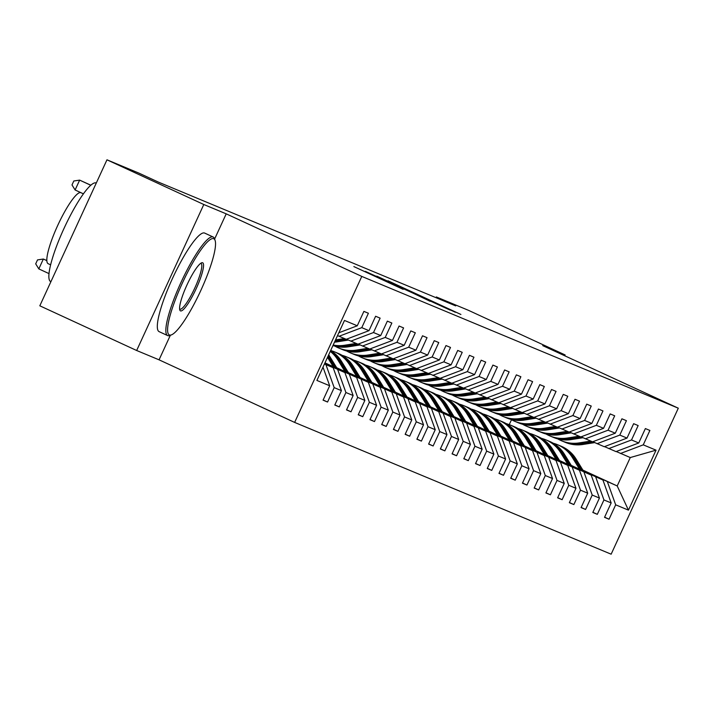 <?xml version="1.0" encoding="UTF-8"?>
<svg xmlns="http://www.w3.org/2000/svg" width="714" height="714" viewBox="0 0 714 714"><rect width="100%" height="100%" fill="white"/><g stroke="black" fill="none" stroke-linecap="round" stroke-linejoin="round"><path stroke-width="1.07" d="M460.905 314.463L387.997 280.789L460.905 314.463M403.169 289.34L353.858 266.581L403.16 289.349M226.213 213.843L203.802 204.507L106.966 159.811L39.814 305.806L136.66 350.503L159.061 359.829L294.632 422.411L361.784 276.416L226.213 213.843L214.611 239.047M564.747 355.777L565.131 354.947L542.729 345.621L678.3 408.194L361.784 276.416M565.131 354.947L468.295 310.251L436.334 296.944L436.004 297.684M106.966 159.811L138.918 173.118L158.285 182.052L455.702 305.887L436.334 296.944M448.383 309.198L376.813 276.139L448.383 309.198M450.159 310.108L365.336 271.356L450.159 310.108M294.632 422.411L611.148 554.189L678.3 408.194M323.13 399.983L327.565 402.036L334.188 387.631L341.408 390.638L334.786 405.034L339.293 406.918L345.915 392.513L353.135 395.52L346.513 409.925L351.02 411.799L357.643 397.395L364.863 400.402L358.241 414.807L362.748 416.681L369.37 402.277L376.59 405.284L369.968 419.689L374.475 421.563L381.106 407.167L388.318 410.166L381.695 424.571L386.212 426.445L392.834 412.049L400.045 415.048L393.423 429.453L397.939 431.327L404.561 416.931L411.773 419.93L405.15 434.335L409.666 436.218L416.289 421.813L423.509 424.821L416.878 439.217L421.394 441.1L428.016 426.695L435.237 429.703L428.614 444.099L433.121 445.982L439.744 431.577L446.964 434.585L440.342 448.981L444.849 450.864L451.471 436.459L458.691 439.467L452.069 453.872L456.576 455.746L463.199 441.341L470.419 444.349L463.797 458.754L468.304 460.628L474.926 446.223L482.146 449.231L475.524 463.636L480.031 465.51L486.662 451.114L493.874 454.113L487.251 468.518L491.759 470.392L498.39 455.996L505.601 458.995L498.979 473.4L503.495 475.274L510.117 460.878L517.329 463.886L510.706 478.282L515.222 480.165L521.845 465.76L529.065 468.768L522.434 483.164L526.95 485.047L533.572 470.642L540.793 473.65L534.161 488.046L538.677 489.929L545.3 475.524L552.52 478.532L545.898 492.937L550.405 494.811L557.027 480.406L564.247 483.414L557.625 497.819L562.132 499.693L568.755 485.288L575.975 488.296L569.353 502.701L573.86 504.575L580.482 490.179L587.702 493.178L581.08 507.583L585.587 509.457L592.218 495.061L599.43 498.06L592.807 512.465L597.315 514.339L603.946 499.943L611.157 502.942L604.535 517.347L609.051 519.23L615.673 504.825L628.454 510.144L656.041 450.168L630.275 457.549L616.236 451.507M327.565 402.036L323.058 400.152L329.681 385.756L316.9 380.428L344.487 320.452L357.268 325.78L363.89 311.375L368.397 313.25L361.775 327.655L368.995 330.662L375.618 316.257L380.125 318.141L373.502 332.537L380.723 335.544L387.345 321.139L391.852 323.023L385.23 337.419L392.45 340.426L399.072 326.021L403.588 327.904L396.957 342.301L404.178 345.308L410.8 330.912L415.316 332.786L408.685 347.191L415.905 350.19L422.527 335.794L427.043 337.668L420.421 352.073L427.632 355.072L434.255 340.676L438.771 342.55L432.148 356.955L439.36 359.963L445.991 345.558L450.498 347.432L443.876 361.837L451.087 364.845L457.719 350.44L462.226 352.314L455.603 366.719L462.824 369.727L469.446 355.322L473.953 357.205L467.331 371.601L474.551 374.609L481.174 360.204L485.681 362.087L479.058 376.483L486.279 379.491L492.901 365.086L497.408 366.969L490.786 381.365L498.006 384.373L504.628 369.968L509.136 371.851L502.513 386.256L509.734 389.255L516.356 374.859L520.872 376.733L514.241 391.138L521.461 394.137L528.083 379.741L532.599 381.615L525.968 396.02L533.188 399.019L539.811 384.623L544.327 386.497L537.704 400.902L544.916 403.91L551.538 389.505L556.054 391.379L549.432 405.784L556.643 408.792L563.275 394.387L567.782 396.261L561.159 410.666L568.371 413.674L575.002 399.269L579.509 401.152L572.887 415.548L580.107 418.556L586.729 404.151L591.237 406.034L584.614 420.43L591.835 423.438L598.457 409.033L602.964 410.916L596.342 425.321L603.562 428.32L610.184 413.924L614.692 415.798L608.069 430.203L615.289 433.202L621.912 418.806L626.428 420.68L619.797 435.085L627.017 438.084L633.639 423.688L638.155 425.562L631.524 439.967L638.744 442.975L645.367 428.57L649.883 430.444L643.26 444.849L656.041 450.168M324.575 363.738L333.17 367.701L324.451 364.006M337.517 335.598L346.236 339.293L368.995 330.662M325.95 364.693L334.188 387.631M333.17 367.701L341.408 390.638M361.775 327.655L339.025 336.285M324.781 363.301L344.898 372.583L324.656 363.569M346.477 339.204L357.964 344.175L380.723 335.544M337.686 369.575L345.915 392.513M344.898 372.583L353.135 395.52M373.502 332.537L350.752 341.167M324.977 362.864L356.625 377.465L325.236 363.301M358.214 344.086L369.691 349.057L392.45 340.426M349.414 374.466L357.643 397.395M356.625 377.465L364.863 400.402M385.23 337.419L362.48 346.049M336.687 367.728L368.353 382.347L336.963 368.183M369.941 348.967L381.428 353.939L404.178 345.308M361.141 379.348L369.37 402.277M368.353 382.347L376.59 405.284M396.957 342.301L374.207 350.94M348.414 372.619L380.089 387.238L348.691 373.074M381.669 353.849L393.155 358.821L415.905 350.19M372.869 384.23L381.106 407.167M380.089 387.238L388.318 410.166M408.685 347.191L385.935 355.822M360.142 377.501L391.816 392.12L360.418 377.956M393.396 358.731L404.883 363.712L427.632 355.072M384.596 389.112L392.834 412.049M391.816 392.12L400.045 415.048M420.421 352.073L397.662 360.704M371.869 382.383L403.544 397.002L372.146 382.838M405.124 363.613L416.61 368.594L439.36 359.963M396.324 393.994L404.561 416.931M403.544 397.002L411.773 419.93M432.148 356.955L409.39 365.586M383.596 387.265L415.271 401.884L383.873 387.72M416.851 368.495L428.338 373.476L451.087 364.845M408.051 398.876L416.289 421.813M415.271 401.884L423.509 424.821M443.876 361.837L421.117 370.468M395.324 392.147L426.999 406.766L395.61 392.602M428.578 373.377L440.065 378.358L462.824 369.727M419.778 403.758L428.016 426.695M426.999 406.766L435.237 429.703M455.603 366.719L432.845 375.35M407.051 397.029L438.726 411.648L407.337 397.484M440.306 378.268L451.792 383.239L474.551 374.609M431.506 408.64L439.744 431.577M438.726 411.648L446.964 434.585M467.331 371.601L444.581 380.232M418.788 401.911L450.454 416.53L419.064 402.366M452.033 383.15L463.52 388.121L486.279 379.491M443.242 413.531L451.471 436.459M450.454 416.53L458.691 439.467M479.058 376.483L456.308 385.114M430.515 406.793L462.181 421.412L430.792 407.248M463.761 388.032L475.247 393.003L498.006 384.373M454.97 418.413L463.199 441.341M462.181 421.412L470.419 444.349M490.786 381.365L468.036 390.005M442.243 411.683L473.909 426.294L442.519 412.139M475.497 392.914L486.984 397.885L509.734 389.255M466.697 423.295L474.926 446.223M473.909 426.294L482.146 449.231M502.513 386.256L479.763 394.887M453.97 416.565L485.645 431.185L454.247 417.021M487.225 397.796L498.711 402.767L521.461 394.137M478.425 428.177L486.662 451.114M485.645 431.185L493.874 454.113M514.241 391.138L491.491 399.769M465.698 421.447L497.372 436.067L465.974 421.903M498.952 402.678L510.439 407.658L533.188 399.019M490.152 433.059L498.39 455.996M497.372 436.067L505.601 458.995M525.968 396.02L503.218 404.651M477.425 426.329L509.1 440.949L477.702 426.785M510.68 407.56L522.166 412.54L544.916 403.91M501.88 437.941L510.117 460.878M509.1 440.949L517.329 463.886M537.704 400.902L514.946 409.533M489.152 431.211L520.827 445.831L489.429 431.667M522.407 412.442L533.894 417.422L556.643 408.792M513.607 442.823L521.845 465.76M520.827 445.831L529.065 468.768M549.432 405.784L526.673 414.415M500.88 436.093L532.555 450.712L501.166 436.549M534.134 417.333L545.621 422.304L568.371 413.674M525.334 447.705L533.572 470.642M532.555 450.712L540.793 473.65M561.159 410.666L538.401 419.296M512.607 440.975L544.282 455.594L512.893 441.43M545.862 422.215L557.348 427.186L580.107 418.556M537.062 452.587L545.3 475.524M544.282 455.594L552.52 478.532M572.887 415.548L550.128 424.178M524.335 445.857L556.01 460.476L524.62 446.312M557.589 427.097L569.076 432.068L591.835 423.438M548.798 457.478L557.027 480.406M556.01 460.476L564.247 483.414M584.614 420.43L561.864 429.06M536.071 450.739L567.737 465.358L536.348 451.194M569.317 431.979L580.803 436.95L603.562 428.32M560.526 462.36L568.755 485.288M567.737 465.358L575.975 488.296M596.342 425.321L573.592 433.951M547.799 455.63L579.465 470.249L548.075 456.085M581.053 436.861L592.531 441.832L615.289 433.202M572.253 467.242L580.482 490.179M579.465 470.249L587.702 493.178M608.069 430.203L585.319 438.833M559.526 460.512L591.201 475.131L559.803 460.967M592.781 441.743L604.267 446.723L627.017 438.084M583.981 472.124L592.218 495.061M591.201 475.131L599.43 498.06M619.797 435.085L597.047 443.715M571.254 465.394L602.928 480.013L571.53 465.849M604.508 446.625L615.995 451.605L638.744 442.975M595.708 477.006L603.946 499.943M602.928 480.013L611.157 502.942M631.524 439.967L608.774 448.597M582.883 470.115L617.208 485.957L583.258 470.731M607.436 481.888L615.673 504.825M630.275 457.549L617.208 485.957L628.454 510.144M643.26 444.849L620.502 453.479M203.802 204.507L136.66 350.503M509.243 424.625L511.492 419.725M323.005 367.157L329.681 385.756M357.268 325.78L338.82 332.778M604.615 517.177L609.051 519.23M592.888 512.295L597.315 514.339M581.16 507.413L585.587 509.457M569.424 502.531L573.86 504.575M557.696 497.649L562.132 499.693M545.969 492.767L550.405 494.811M534.242 487.885L538.677 489.929M522.514 482.994L526.95 485.047M510.787 478.112L515.222 480.165M499.059 473.23L503.495 475.274M487.332 468.348L491.759 470.392M475.604 463.466L480.031 465.51M463.868 458.584L468.304 460.628M452.14 453.702L456.576 455.746M440.413 448.82L444.849 450.864M428.686 443.929L433.121 445.982M416.958 439.048L421.394 441.1M405.231 434.166L409.666 436.218M393.503 429.284L397.939 431.327M381.776 424.402L386.212 426.445M370.048 419.52L374.475 421.563M358.321 414.638L362.748 416.681M346.585 409.756L351.02 411.799M334.857 404.874L339.293 406.918M159.061 359.829L170.343 335.294M455.407 312.295L390.13 281.851M388.684 281.646L390.103 281.905M388.8 281.378L455.496 312.089M430.23 301.103L411.219 292.303L430.14 301.299M583.436 471.017L576.136 459.102A33.228 32.639 -67.4 0 0 561.043 446.17L559.615 445.572A33.228 32.639 -67.4 0 0 559.16 445.384M579.527 469.214L572.378 457.54A33.228 32.639 -67.4 0 0 557.277 444.599A33.228 32.639 -67.4 0 0 553.18 443.216M581.955 470.33L574.708 458.513A33.228 32.639 -67.4 0 0 559.615 445.572M557.277 444.599L558.714 445.197A33.228 32.639 112.6 0 1 573.806 458.138L581.017 469.901M590.71 441.073L579.099 442.912A33.228 32.639 112.6 0 1 561.686 440.841A33.228 32.639 112.6 0 1 557.812 438.914M594.655 442.609L582.865 444.474A33.228 32.639 112.6 0 1 565.443 442.412L564.015 441.814A33.228 32.639 -67.4 0 0 581.437 443.885L593.334 442.002M592.138 441.671L580.527 443.51A33.228 32.639 112.6 0 1 563.114 441.439L561.686 440.841M563.569 441.627A33.228 32.639 -67.4 0 0 564.015 441.814M169.423 334.964A52.988 9.925 114.8 0 0 171.485 334.848A52.988 9.925 114.8 0 0 200.58 290.991A52.988 9.925 114.8 0 0 215.084 240.395A52.988 9.925 114.8 0 0 213.709 238.69A52.988 9.925 114.8 0 0 182.391 283.012A52.988 9.925 114.8 0 0 169.423 334.964M171.485 334.848L169.834 335.491A54.291 10.175 -65.2 0 1 167.719 335.616A54.291 10.175 -65.2 0 1 167.656 335.589A54.291 10.175 -65.2 0 1 181.088 282.2A54.291 10.175 -65.2 0 1 213.093 236.968A54.291 10.175 -65.2 0 1 213.156 237.003A54.291 10.175 -65.2 0 1 214.503 238.717L215.084 240.395M180.499 310.893A26.489 4.962 -65.2 0 1 179.812 310.046A26.489 4.962 -65.2 0 1 187.059 284.752A26.489 4.962 -65.2 0 1 201.607 262.814A26.489 4.962 -65.2 0 1 202.642 262.761A26.489 4.962 -65.2 0 1 196.154 288.742A26.489 4.962 -65.2 0 1 180.499 310.893M179.607 309.001A25.186 4.721 114.8 0 0 179.848 309.162A25.186 4.721 114.8 0 0 179.883 309.18A25.186 4.721 114.8 0 0 194.726 288.188A25.186 4.721 114.8 0 0 200.964 263.421A25.186 4.721 114.8 0 0 200.688 263.341M50.739 281.619A54.291 10.175 -65.2 0 1 50.676 281.593A54.291 10.175 -65.2 0 1 64.108 228.212A54.291 10.175 -65.2 0 1 96.113 182.971A54.291 10.175 -65.2 0 1 96.176 183.007A54.291 10.175 -65.2 0 1 96.238 183.034L96.176 183.007M48.177 263.698A39.091 7.327 -65.2 0 1 48.133 263.68A39.091 7.327 -65.2 0 1 57.807 225.24A39.091 7.327 -65.2 0 1 80.852 192.673A39.091 7.327 -65.2 0 1 80.896 192.691A39.091 7.327 -65.2 0 1 80.941 192.718M159.195 331.68A54.291 10.175 -65.2 0 1 159.133 331.653A54.291 10.175 -65.2 0 1 172.565 278.273A54.291 10.175 -65.2 0 1 204.57 233.041A54.291 10.175 -65.2 0 1 204.632 233.067A54.291 10.175 -65.2 0 1 204.704 233.094M571.709 466.135L564.408 454.22A33.228 32.639 -67.4 0 0 549.316 441.288L547.888 440.69A33.228 32.639 -67.4 0 0 547.433 440.502M567.8 464.332L560.642 452.658A33.228 32.639 -67.4 0 0 545.55 439.717A33.228 32.639 -67.4 0 0 541.453 438.334M570.218 465.448L562.98 453.631A33.228 32.639 -67.4 0 0 547.888 440.69M545.55 439.717L546.978 440.315A33.228 32.639 112.6 0 1 562.07 453.247L569.281 465.01M559.981 461.253L552.672 449.338A33.228 32.639 -67.4 0 0 537.58 436.397L536.152 435.808A33.228 32.639 -67.4 0 0 535.705 435.62M556.072 459.45L548.914 447.776A33.228 32.639 -67.4 0 0 533.822 434.835A33.228 32.639 -67.4 0 0 529.726 433.443M558.491 460.566L551.244 448.74A33.228 32.639 -67.4 0 0 536.152 435.808M533.822 434.835L535.25 435.433A33.228 32.639 112.6 0 1 550.342 448.365L557.554 460.128M578.983 436.192L567.371 438.03A33.228 32.639 112.6 0 1 549.959 435.959A33.228 32.639 112.6 0 1 546.085 434.032M582.927 437.727L571.129 439.592A33.228 32.639 112.6 0 1 553.716 437.521L552.288 436.932A33.228 32.639 -67.4 0 0 569.701 439.003L581.607 437.12M580.411 436.789L568.799 438.619A33.228 32.639 112.6 0 1 551.386 436.557L549.959 435.959M551.842 436.736A33.228 32.639 -67.4 0 0 552.288 436.932M567.255 431.31L555.644 433.148A33.228 32.639 112.6 0 1 538.231 431.077A33.228 32.639 112.6 0 1 534.358 429.15M571.2 432.845L559.401 434.71A33.228 32.639 112.6 0 1 541.988 432.639L540.56 432.05A33.228 32.639 -67.4 0 0 557.973 434.112L569.879 432.238M568.683 431.908L557.072 433.737A33.228 32.639 112.6 0 1 539.659 431.675L538.231 431.077M540.105 431.854A33.228 32.639 -67.4 0 0 540.56 432.05M548.245 456.362L540.944 444.456A33.228 32.639 -67.4 0 0 525.852 431.515L524.424 430.926A33.228 32.639 -67.4 0 0 523.978 430.738M544.345 454.568L537.187 442.894A33.228 32.639 -67.4 0 0 522.095 429.953A33.228 32.639 -67.4 0 0 517.998 428.561M546.763 455.684L539.516 443.858A33.228 32.639 -67.4 0 0 524.424 430.926M522.095 429.953L523.523 430.551A33.228 32.639 112.6 0 1 538.615 443.483L545.826 455.246M536.517 451.48L529.217 439.574A33.228 32.639 -67.4 0 0 514.125 426.633L512.697 426.044A33.228 32.639 -67.4 0 0 512.241 425.856M532.617 449.677L525.459 438.003A33.228 32.639 -67.4 0 0 510.367 425.071A33.228 32.639 -67.4 0 0 506.271 423.679M535.036 450.802L527.789 438.976A33.228 32.639 -67.4 0 0 512.697 426.044M510.367 425.071L511.795 425.669A33.228 32.639 112.6 0 1 526.887 438.601L534.099 450.364M524.79 446.598L517.489 434.692A33.228 32.639 -67.4 0 0 502.397 421.751L500.969 421.153A33.228 32.639 -67.4 0 0 500.514 420.974M520.89 444.795L513.732 433.121A33.228 32.639 -67.4 0 0 498.64 420.189A33.228 32.639 -67.4 0 0 494.543 418.797M523.308 445.911L516.061 434.094A33.228 32.639 -67.4 0 0 500.969 421.153M498.64 420.189L500.068 420.778A33.228 32.639 112.6 0 1 515.16 433.719L522.371 445.482M555.528 426.428L543.916 428.266A33.228 32.639 112.6 0 1 526.504 426.196A33.228 32.639 112.6 0 1 522.63 424.268M559.473 427.963L547.674 429.828A33.228 32.639 112.6 0 1 530.261 427.757L528.833 427.168A33.228 32.639 -67.4 0 0 546.246 429.23L558.152 427.347M556.956 427.026L545.344 428.855A33.228 32.639 112.6 0 1 527.932 426.793L526.504 426.196M528.378 426.972A33.228 32.639 -67.4 0 0 528.833 427.168M543.8 421.546L532.189 423.375A33.228 32.639 112.6 0 1 514.767 421.314A33.228 32.639 112.6 0 1 510.903 419.386M547.745 423.081L535.946 424.946A33.228 32.639 112.6 0 1 518.534 422.875L517.106 422.286A33.228 32.639 -67.4 0 0 534.518 424.348L546.415 422.465M545.228 422.135L533.617 423.973A33.228 32.639 112.6 0 1 516.204 421.903L514.767 421.314M516.65 422.09A33.228 32.639 -67.4 0 0 517.106 422.286M532.064 416.664L520.461 418.493A33.228 32.639 112.6 0 1 503.04 416.432A33.228 32.639 112.6 0 1 499.166 414.504M536.018 418.199L524.219 420.064A33.228 32.639 112.6 0 1 506.806 417.993L505.369 417.395A33.228 32.639 -67.4 0 0 522.791 419.466L534.688 417.583M533.501 417.253L521.889 419.091A33.228 32.639 112.6 0 1 504.468 417.021L503.04 416.432M504.923 417.208A33.228 32.639 -67.4 0 0 505.369 417.395M520.336 411.782L508.734 413.611A33.228 32.639 112.6 0 1 491.312 411.55A33.228 32.639 112.6 0 1 487.439 409.613M524.29 413.317L512.491 415.182A33.228 32.639 112.6 0 1 495.07 413.111L493.642 412.513A33.228 32.639 -67.4 0 0 511.063 414.584L522.96 412.701M521.764 412.371L510.162 414.209A33.228 32.639 112.6 0 1 492.74 412.139L491.312 411.55M493.195 412.326A33.228 32.639 -67.4 0 0 493.642 412.513M508.609 406.891L497.006 408.729A33.228 32.639 112.6 0 1 479.585 406.659A33.228 32.639 112.6 0 1 475.711 404.731M512.563 408.426L500.764 410.291A33.228 32.639 112.6 0 1 483.342 408.229L481.914 407.632A33.228 32.639 -67.4 0 0 499.336 409.702L511.233 407.819M510.037 407.489L498.434 409.327A33.228 32.639 112.6 0 1 481.013 407.257L479.585 406.659M481.468 407.444A33.228 32.639 -67.4 0 0 481.914 407.632M496.882 402.009L485.279 403.847A33.228 32.639 112.6 0 1 467.857 401.777A33.228 32.639 112.6 0 1 463.984 399.849M500.826 403.544L489.036 405.409A33.228 32.639 112.6 0 1 471.615 403.348L470.187 402.75A33.228 32.639 -67.4 0 0 487.608 404.82L499.505 402.937M498.31 402.607L486.707 404.445A33.228 32.639 112.6 0 1 469.285 402.375L467.857 401.777M469.741 402.562A33.228 32.639 -67.4 0 0 470.187 402.75M485.154 397.127L473.543 398.965A33.228 32.639 112.6 0 1 456.13 396.895A33.228 32.639 112.6 0 1 452.257 394.967M489.099 398.662L477.309 400.527A33.228 32.639 112.6 0 1 459.887 398.466L458.459 397.868A33.228 32.639 -67.4 0 0 475.881 399.938L487.778 398.055M486.582 397.725L474.971 399.554A33.228 32.639 112.6 0 1 457.558 397.493L456.13 396.895M458.013 397.671A33.228 32.639 -67.4 0 0 458.459 397.868M473.427 392.245L461.815 394.083A33.228 32.639 112.6 0 1 444.403 392.013A33.228 32.639 112.6 0 1 440.529 390.085M477.371 393.78L465.573 395.645A33.228 32.639 112.6 0 1 448.16 393.575L446.732 392.986A33.228 32.639 -67.4 0 0 464.145 395.047L476.051 393.173M474.855 392.843L463.243 394.672A33.228 32.639 112.6 0 1 445.831 392.611L444.403 392.013M446.286 392.789A33.228 32.639 -67.4 0 0 446.732 392.986M461.699 387.363L450.088 389.201A33.228 32.639 112.6 0 1 432.675 387.131A33.228 32.639 112.6 0 1 428.802 385.203M465.644 388.898L453.845 390.763A33.228 32.639 112.6 0 1 436.433 388.693L435.004 388.104A33.228 32.639 -67.4 0 0 452.417 390.165L464.323 388.291M463.127 387.961L451.516 389.79A33.228 32.639 112.6 0 1 434.103 387.729L432.675 387.131M434.549 387.907A33.228 32.639 -67.4 0 0 435.004 388.104M449.972 382.481L438.36 384.31A33.228 32.639 112.6 0 1 420.948 382.249A33.228 32.639 112.6 0 1 417.074 380.321M453.917 384.016L442.118 385.881A33.228 32.639 112.6 0 1 424.705 383.811L423.277 383.222A33.228 32.639 -67.4 0 0 440.69 385.283L452.596 383.4M451.4 383.07L439.788 384.908A33.228 32.639 112.6 0 1 422.376 382.838L420.948 382.249M422.822 383.025A33.228 32.639 -67.4 0 0 423.277 383.222M438.244 377.599L426.633 379.429A33.228 32.639 112.6 0 1 409.211 377.367A33.228 32.639 112.6 0 1 405.347 375.439M442.189 379.134L430.39 380.999A33.228 32.639 112.6 0 1 412.978 378.929L411.55 378.331A33.228 32.639 -67.4 0 0 428.962 380.401L440.859 378.518M439.672 378.188L428.061 380.026A33.228 32.639 112.6 0 1 410.648 377.956L409.211 377.367M411.094 378.143A33.228 32.639 -67.4 0 0 411.55 378.331M426.517 372.717L414.905 374.547A33.228 32.639 112.6 0 1 397.484 372.485A33.228 32.639 112.6 0 1 393.619 370.557M430.462 374.252L418.663 376.117A33.228 32.639 112.6 0 1 401.25 374.047L399.822 373.449A33.228 32.639 -67.4 0 0 417.235 375.519L429.132 373.636M427.945 373.306L416.333 375.145A33.228 32.639 112.6 0 1 398.912 373.074L397.484 372.485M399.367 373.261A33.228 32.639 -67.4 0 0 399.822 373.449M414.78 367.826L403.178 369.665A33.228 32.639 112.6 0 1 385.756 367.594A33.228 32.639 112.6 0 1 381.883 365.666M418.734 369.37L406.935 371.235A33.228 32.639 112.6 0 1 389.514 369.165L388.086 368.567A33.228 32.639 -67.4 0 0 405.507 370.637L417.404 368.754M416.208 368.424L404.606 370.263A33.228 32.639 112.6 0 1 387.184 368.192L385.756 367.594M387.64 368.379A33.228 32.639 -67.4 0 0 388.086 368.567M403.053 362.944L391.45 364.783A33.228 32.639 112.6 0 1 374.029 362.712A33.228 32.639 112.6 0 1 370.155 360.784M407.007 364.479L395.208 366.344A33.228 32.639 112.6 0 1 377.786 364.283L376.358 363.685A33.228 32.639 -67.4 0 0 393.78 365.755L405.677 363.872M404.481 363.542L392.878 365.381A33.228 32.639 112.6 0 1 375.457 363.31L374.029 362.712M375.912 363.497A33.228 32.639 -67.4 0 0 376.358 363.685M391.326 358.062L379.723 359.901A33.228 32.639 112.6 0 1 362.301 357.83A33.228 32.639 112.6 0 1 358.428 355.902M395.27 359.597L383.48 361.462A33.228 32.639 112.6 0 1 366.059 359.401L364.631 358.803A33.228 32.639 -67.4 0 0 382.052 360.873L393.949 358.99M392.754 358.66L381.151 360.499A33.228 32.639 112.6 0 1 363.729 358.428L362.301 357.83M364.185 358.615A33.228 32.639 -67.4 0 0 364.631 358.803M379.598 353.18L367.987 355.019A33.228 32.639 112.6 0 1 350.574 352.948A33.228 32.639 112.6 0 1 346.701 351.02M383.543 354.715L371.753 356.581A33.228 32.639 112.6 0 1 354.331 354.51L352.903 353.921A33.228 32.639 -67.4 0 0 370.325 355.991L382.222 354.108M381.026 353.778L369.424 355.608A33.228 32.639 112.6 0 1 352.002 353.546L350.574 352.948M352.457 353.725A33.228 32.639 -67.4 0 0 352.903 353.921M367.871 348.298L356.259 350.137A33.228 32.639 112.6 0 1 338.847 348.066A33.228 32.639 112.6 0 1 334.973 346.138M371.815 349.833L360.026 351.699A33.228 32.639 112.6 0 1 342.604 349.628L341.176 349.039A33.228 32.639 -67.4 0 0 358.589 351.101L370.495 349.226M369.299 348.896L357.687 350.726A33.228 32.639 112.6 0 1 340.275 348.664L338.847 348.066M340.73 348.843A33.228 32.639 -67.4 0 0 341.176 349.039M356.143 343.416L344.532 345.255A33.228 32.639 112.6 0 1 333.179 345.032M360.088 344.951L348.289 346.817A33.228 32.639 112.6 0 1 332.947 345.531M357.571 344.014L345.96 345.844A33.228 32.639 112.6 0 1 333.063 345.273M333.01 345.397A33.228 32.639 -67.4 0 0 346.861 346.219L358.767 344.335M513.063 441.716L505.762 429.81A33.228 32.639 -67.4 0 0 490.67 416.869L489.242 416.271A33.228 32.639 -67.4 0 0 488.787 416.092M509.162 439.913L502.004 428.239A33.228 32.639 -67.4 0 0 486.912 415.307A33.228 32.639 -67.4 0 0 482.816 413.915M511.581 441.029L504.334 429.212A33.228 32.639 -67.4 0 0 489.242 416.271M486.912 415.307L488.34 415.896A33.228 32.639 112.6 0 1 503.432 428.837L510.644 440.6M501.335 436.834L494.034 424.919A33.228 32.639 -67.4 0 0 478.942 411.987L477.514 411.389A33.228 32.639 -67.4 0 0 477.059 411.21M497.435 435.031L490.277 423.357A33.228 32.639 -67.4 0 0 475.185 410.425A33.228 32.639 -67.4 0 0 471.088 409.033M499.854 436.147L492.606 424.33A33.228 32.639 -67.4 0 0 477.514 411.389M475.185 410.425L476.613 411.014A33.228 32.639 112.6 0 1 491.705 423.955L498.916 435.718M489.608 431.952L482.307 420.037A33.228 32.639 -67.4 0 0 467.215 407.105L465.787 406.507A33.228 32.639 -67.4 0 0 465.332 406.32M485.699 430.149L478.55 418.475A33.228 32.639 -67.4 0 0 463.457 405.534A33.228 32.639 -67.4 0 0 459.361 404.151M488.126 431.265L480.879 419.448A33.228 32.639 -67.4 0 0 465.787 406.507M463.457 405.534L464.885 406.132A33.228 32.639 112.6 0 1 479.978 419.073L487.189 430.837M477.88 427.07L470.58 415.155A33.228 32.639 -67.4 0 0 455.487 402.223L454.059 401.625A33.228 32.639 -67.4 0 0 453.604 401.438M473.971 425.267L466.822 413.593A33.228 32.639 -67.4 0 0 451.73 400.652A33.228 32.639 -67.4 0 0 447.624 399.269M476.399 426.383L469.152 414.566A33.228 32.639 -67.4 0 0 454.059 401.625M451.73 400.652L453.158 401.25A33.228 32.639 112.6 0 1 468.25 414.182L475.462 425.955M466.153 422.188L458.852 410.273A33.228 32.639 -67.4 0 0 443.76 397.341L442.332 396.743A33.228 32.639 -67.4 0 0 441.877 396.556M462.244 420.385L455.086 408.711A33.228 32.639 -67.4 0 0 439.994 395.77A33.228 32.639 -67.4 0 0 435.897 394.378M464.671 421.501L457.424 409.675A33.228 32.639 -67.4 0 0 442.332 396.743M439.994 395.77L441.422 396.368A33.228 32.639 112.6 0 1 456.523 409.3L463.734 421.064M454.425 417.297L447.125 405.391A33.228 32.639 -67.4 0 0 432.024 392.45L430.596 391.861A33.228 32.639 -67.4 0 0 430.149 391.674M450.516 415.503L443.358 403.829A33.228 32.639 -67.4 0 0 428.266 390.888A33.228 32.639 -67.4 0 0 424.17 389.496M452.935 416.619L445.688 404.793A33.228 32.639 -67.4 0 0 430.596 391.861M428.266 390.888L429.694 391.486A33.228 32.639 112.6 0 1 444.786 404.419L451.998 416.182M442.698 412.415L435.388 400.509A33.228 32.639 -67.4 0 0 420.296 387.568L418.868 386.979A33.228 32.639 -67.4 0 0 418.422 386.792M438.789 410.612L431.631 398.947A33.228 32.639 -67.4 0 0 416.539 386.006A33.228 32.639 -67.4 0 0 412.442 384.614M441.207 411.737L433.96 399.911A33.228 32.639 -67.4 0 0 418.868 386.979M416.539 386.006L417.967 386.604A33.228 32.639 112.6 0 1 433.059 399.537L440.27 411.3M430.961 407.533L423.661 395.627A33.228 32.639 -67.4 0 0 408.569 382.686L407.141 382.097A33.228 32.639 -67.4 0 0 406.694 381.91M427.061 405.731L419.903 394.057A33.228 32.639 -67.4 0 0 404.811 381.124A33.228 32.639 -67.4 0 0 400.715 379.732M429.48 406.855L422.233 395.029A33.228 32.639 -67.4 0 0 407.141 382.097M404.811 381.124L406.239 381.713A33.228 32.639 112.6 0 1 421.331 394.655L428.543 406.418M419.234 402.651L411.933 390.745A33.228 32.639 -67.4 0 0 396.841 377.804L395.413 377.206A33.228 32.639 -67.4 0 0 394.958 377.028M415.334 400.849L408.176 389.175A33.228 32.639 -67.4 0 0 393.084 376.242A33.228 32.639 -67.4 0 0 388.987 374.85M417.752 401.964L410.505 390.147A33.228 32.639 -67.4 0 0 395.413 377.206M393.084 376.242L394.512 376.831A33.228 32.639 112.6 0 1 409.604 389.773L416.815 401.536M407.507 397.769L400.206 385.863A33.228 32.639 -67.4 0 0 385.114 372.922L383.686 372.324A33.228 32.639 -67.4 0 0 383.231 372.146M403.606 395.967L396.448 384.293A33.228 32.639 -67.4 0 0 381.356 371.36A33.228 32.639 -67.4 0 0 377.26 369.968M406.025 397.082L398.778 385.265A33.228 32.639 -67.4 0 0 383.686 372.324M381.356 371.36L382.784 371.949A33.228 32.639 112.6 0 1 397.876 384.891L405.088 396.654M395.779 392.887L388.478 380.973A33.228 32.639 -67.4 0 0 373.386 368.04L371.958 367.442A33.228 32.639 -67.4 0 0 371.503 367.264M391.879 391.085L384.721 379.411A33.228 32.639 -67.4 0 0 369.629 366.469A33.228 32.639 -67.4 0 0 365.532 365.086M394.298 392.2L387.05 380.383A33.228 32.639 -67.4 0 0 371.958 367.442M369.629 366.469L371.057 367.067A33.228 32.639 112.6 0 1 386.149 380.009L393.36 391.772M384.052 388.005L376.751 376.091A33.228 32.639 -67.4 0 0 361.659 363.158L360.231 362.56A33.228 32.639 -67.4 0 0 359.776 362.373M380.151 386.203L372.994 374.529A33.228 32.639 -67.4 0 0 357.901 361.587A33.228 32.639 -67.4 0 0 353.805 360.204M382.57 387.318L375.323 375.502A33.228 32.639 -67.4 0 0 360.231 362.56M357.901 361.587L359.329 362.185A33.228 32.639 112.6 0 1 374.422 375.127L381.633 386.89M372.324 383.123L365.024 371.209A33.228 32.639 -67.4 0 0 349.931 358.276L348.503 357.678A33.228 32.639 -67.4 0 0 348.048 357.491M368.415 381.321L361.266 369.647A33.228 32.639 -67.4 0 0 346.174 356.705A33.228 32.639 -67.4 0 0 342.077 355.322M370.843 382.436L363.596 370.62A33.228 32.639 -67.4 0 0 348.503 357.678M346.174 356.705L347.602 357.303A33.228 32.639 112.6 0 1 362.694 370.236L369.906 381.999M360.597 378.241L353.296 366.327A33.228 32.639 -67.4 0 0 338.204 353.385L336.776 352.796A33.228 32.639 -67.4 0 0 336.321 352.609M356.688 376.439L349.53 364.765A33.228 32.639 -67.4 0 0 334.438 351.823A33.228 32.639 -67.4 0 0 330.653 350.52M359.115 377.554L351.868 365.729A33.228 32.639 -67.4 0 0 336.776 352.796M334.438 351.823L335.875 352.421A33.228 32.639 112.6 0 1 350.967 365.354L358.178 377.117M348.869 373.351L341.569 361.445A33.228 32.639 -67.4 0 0 330.618 350.601M344.96 371.548L337.802 359.883A33.228 32.639 -67.4 0 0 330.261 351.377M347.379 372.672L340.141 360.847A33.228 32.639 -67.4 0 0 330.511 350.833M330.421 351.02A33.228 32.639 112.6 0 1 339.23 360.472L346.442 372.235M337.142 368.469L329.832 356.563A33.228 32.639 -67.4 0 0 328.681 354.804M333.233 366.666L327.521 357.339M335.651 367.79L328.404 355.965A33.228 32.639 -67.4 0 0 328.262 355.724M327.976 356.348L334.714 367.353M344.416 338.534L335.526 339.935M348.361 340.069L336.562 341.935A33.228 32.639 112.6 0 1 334.482 342.193M334.857 341.381A33.228 32.639 -67.4 0 0 335.134 341.337L347.04 339.453M345.844 339.123L335.116 340.819M325.406 363.587L324.968 362.873M46.847 260.565L43.349 259.03L38.815 268.901L49.016 273.614M38.815 268.901L35.7 263.85L37.512 259.905L43.349 259.03L46.856 260.655M90.767 185.256L79.647 180.124L90.83 185.194M83.413 193.815L75.104 189.986L79.647 180.124L73.81 180.99L71.998 184.935L75.104 189.986M574.708 458.513L576.136 459.102M572.378 457.54L573.806 458.138M580.527 443.51L579.099 442.912M582.865 444.474L581.437 443.885M562.98 453.631L564.408 454.22M560.642 452.658L562.07 453.247M551.244 448.74L552.672 449.338M548.914 447.776L550.342 448.365M568.799 438.619L567.371 438.03M571.129 439.592L569.701 439.003M557.072 433.737L555.644 433.148M559.401 434.71L557.973 434.112M539.516 443.858L540.944 444.456M537.187 442.894L538.615 443.483M527.789 438.976L529.217 439.574M525.459 438.003L526.887 438.601M516.061 434.094L517.489 434.692M513.732 433.121L515.16 433.719M545.344 428.855L543.916 428.266M547.674 429.828L546.246 429.23M533.617 423.973L532.189 423.375M535.946 424.946L534.518 424.348M521.889 419.091L520.461 418.493M524.219 420.064L522.791 419.466M510.162 414.209L508.734 413.611M512.491 415.182L511.063 414.584M498.434 409.327L497.006 408.729M500.764 410.291L499.336 409.702M486.707 404.445L485.279 403.847M489.036 405.409L487.608 404.82M474.971 399.554L473.543 398.965M477.309 400.527L475.881 399.938M463.243 394.672L461.815 394.083M465.573 395.645L464.145 395.047M451.516 389.79L450.088 389.201M453.845 390.763L452.417 390.165M439.788 384.908L438.36 384.31M442.118 385.881L440.69 385.283M428.061 380.026L426.633 379.429M430.39 380.999L428.962 380.401M416.333 375.145L414.905 374.547M418.663 376.117L417.235 375.519M404.606 370.263L403.178 369.665M406.935 371.235L405.507 370.637M392.878 365.381L391.45 364.783M395.208 366.344L393.78 365.755M381.151 360.499L379.723 359.901M383.48 361.462L382.052 360.873M369.424 355.608L367.987 355.019M371.753 356.581L370.325 355.991M357.687 350.726L356.259 350.137M360.026 351.699L358.589 351.101M345.96 345.844L344.532 345.255M348.289 346.817L346.861 346.219M504.334 429.212L505.762 429.81M502.004 428.239L503.432 428.837M492.606 424.33L494.034 424.919M490.277 423.357L491.705 423.955M480.879 419.448L482.307 420.037M478.55 418.475L479.978 419.073M469.152 414.566L470.58 415.155M466.822 413.593L468.25 414.182M457.424 409.675L458.852 410.273M455.086 408.711L456.523 409.3M445.688 404.793L447.125 405.391M443.358 403.829L444.786 404.419M433.96 399.911L435.388 400.509M431.631 398.947L433.059 399.537M422.233 395.029L423.661 395.627M419.903 394.057L421.331 394.655M410.505 390.147L411.933 390.745M408.176 389.175L409.604 389.773M398.778 385.265L400.206 385.863M396.448 384.293L397.876 384.891M387.05 380.383L388.478 380.973M384.721 379.411L386.149 380.009M375.323 375.502L376.751 376.091M372.994 374.529L374.422 375.127M363.596 370.62L365.024 371.209M361.266 369.647L362.694 370.236M351.868 365.729L353.296 366.327M349.53 364.765L350.967 365.354M340.141 360.847L341.569 361.445M337.802 359.883L339.23 360.472M328.404 355.965L329.832 356.563M336.562 341.935L335.134 341.337M83.395 193.851L80.896 192.691M204.632 233.067L213.156 237.003M159.133 331.653L167.656 335.589M50.632 264.832L48.133 263.68"/></g></svg>
